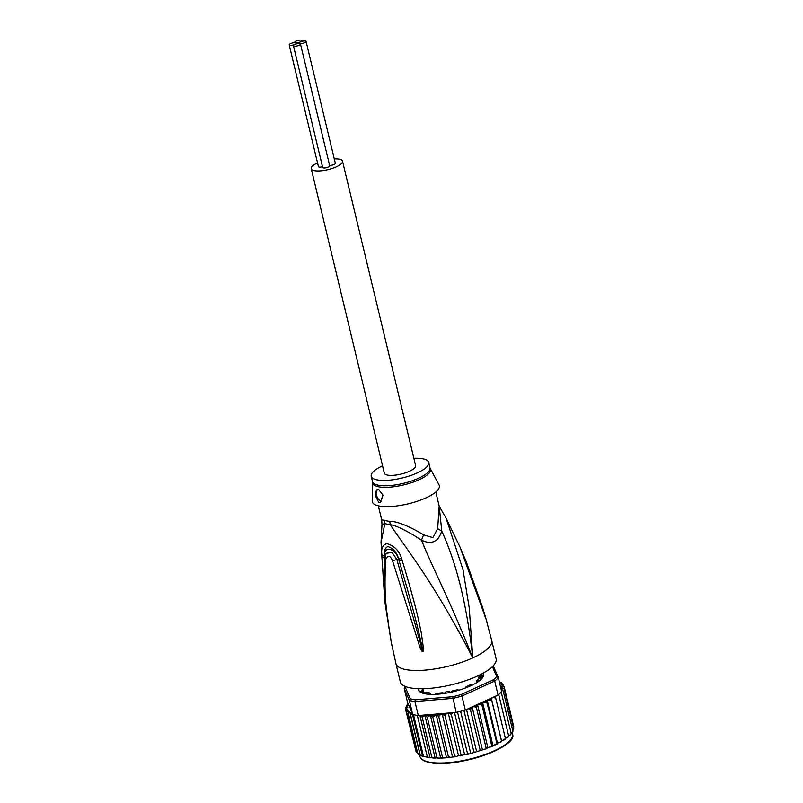 <?xml version="1.0" encoding="UTF-8"?>
<svg xmlns="http://www.w3.org/2000/svg" width="803" height="803" viewBox="0 0 803 803"><rect width="100%" height="100%" fill="white"/><g stroke="black" fill="none" stroke-linecap="round" stroke-linejoin="round"><path stroke-width="1.2" d="M295.514 42.72A3.613 1.094 -13.5 0 0 291.469 43.232A3.613 1.094 -13.5 0 0 289.19 44.848A3.613 1.094 -13.5 0 0 289.903 45.289A3.613 1.094 -13.5 0 0 294.831 44.436A3.613 1.094 -13.5 0 0 296.217 43.161A3.613 1.094 -13.5 0 0 295.514 42.72A3.613 1.094 -13.5 0 0 300.452 41.866A3.613 1.094 -13.5 0 0 301.838 40.592A3.613 1.094 -13.5 0 0 301.135 40.15A3.613 1.094 -13.5 0 0 297.08 40.662A3.613 1.094 -13.5 0 0 294.811 42.278A3.613 1.094 -13.5 0 0 295.514 42.72M322.505 166.753A3.613 1.094 166.5 0 1 319.132 167.064A3.613 1.094 166.5 0 1 318.43 166.622L289.19 44.848M294.831 44.436A3.613 1.094 -13.5 0 0 293.446 45.711A3.613 1.094 -13.5 0 0 294.149 46.152A3.613 1.094 -13.5 0 0 298.204 45.641A3.613 1.094 -13.5 0 0 300.473 44.024A3.613 1.094 -13.5 0 0 299.77 43.583A3.613 1.094 -13.5 0 0 294.831 44.436M300.473 44.024L329.702 165.799A3.613 1.094 166.5 0 1 327.433 167.415A3.613 1.094 166.5 0 1 323.388 167.927A3.613 1.094 166.5 0 1 322.686 167.486L293.446 45.711M305.381 41.013A3.613 1.094 -13.5 0 0 300.452 41.866A3.613 1.094 -13.5 0 0 299.067 43.141A3.613 1.094 -13.5 0 0 299.77 43.583A3.613 1.094 -13.5 0 0 303.815 43.071A3.613 1.094 -13.5 0 0 306.084 41.455A3.613 1.094 -13.5 0 0 305.381 41.013M306.084 41.455L335.323 163.22A3.613 1.094 166.5 0 1 333.456 164.705A3.613 1.094 166.5 0 1 329.621 165.418M342.52 161.162L415.613 465.589A16.09 4.858 166.5 0 1 405.495 472.816A16.09 4.858 166.5 0 1 387.458 475.075A16.09 4.858 166.5 0 1 384.316 473.108L311.233 168.68A16.09 4.858 -13.5 0 0 314.364 170.648A16.09 4.858 -13.5 0 0 332.402 168.389A16.09 4.858 -13.5 0 0 342.52 161.162A16.09 4.858 -13.5 0 0 339.388 159.195A16.09 4.858 -13.5 0 0 334.289 158.924M317.546 162.939A16.09 4.858 -13.5 0 0 311.233 168.68M451.356 692.457L448.144 691.363L446.097 691.714L443.748 693.772M448.144 691.363A28.898 8.733 166.5 0 1 447.12 691.544A28.898 8.733 166.5 0 1 446.097 691.714M422.468 689.516L422.378 688.743M422.508 689.586L423.131 689.636M479.01 676.658A28.898 8.733 166.5 0 1 478.729 677.371L479.01 676.658L479.552 677.391M478.729 677.371L478.498 680.041M422.258 688.743L422.408 689.365L422.258 688.743A29.56 8.923 -13.5 0 0 422.308 689.044A29.56 8.923 -13.5 0 0 422.88 690.189L420.22 691.564A32.843 9.917 -13.5 0 0 422.9 693.099L426.634 692.306A29.56 8.923 -13.5 0 0 428.079 692.658A29.56 8.923 -13.5 0 0 429.695 692.929L428.601 694.254M492.42 666.631L496.696 676.588L498.302 677.561A50.579 15.277 166.5 0 1 494.708 681.044L493.413 679.78L461.103 694.555L461.946 696.04A50.579 15.277 166.5 0 1 452.772 698.389L414.92 701.531A50.579 15.277 166.5 0 1 411.959 701.049A50.579 15.277 166.5 0 1 409.339 700.407L412.702 714.409L410.564 714.75L409.891 712.582L420.12 755.141L422.559 756.356L427.286 756.807L417.349 715.403A50.579 15.277 -13.5 0 0 418.283 715.533L456.134 712.391L452.721 696.713L415.382 699.814L414.92 701.531L418.283 715.533M420.28 755.452L423.392 756.024L413.455 714.62A50.579 15.277 -13.5 0 0 415.322 715.051A50.579 15.277 -13.5 0 0 417.349 715.403M409.891 712.582L408.135 713.375L417.781 753.555L420.21 754.93L410.564 714.75M418.323 688.703A33.495 10.118 -13.5 0 0 420.832 692.377A33.495 10.118 -13.5 0 0 424.938 693.752A33.495 10.118 -13.5 0 0 470.688 685.832A33.495 10.118 -13.5 0 0 482.623 677.541A33.495 10.118 -13.5 0 0 483.185 673.135M421.023 692.477A33.174 10.017 166.5 0 1 418.744 688.723M404.24 688.552L409.339 700.407L410.283 698.781L405.254 687.097L404.24 688.552L407.603 702.555L412.29 713.455A49.264 14.876 166.5 0 1 408.195 711.036L406.499 711.749L407.653 709.119L405.706 709.882L406.619 707.905L407.904 707.112L406.649 706.851L405.746 707.824L406.84 705.917L408.647 705.024L407.342 704.663L406.629 705.606L408.075 703.639M415.382 699.814A49.264 14.876 166.5 0 1 410.283 698.781M405.254 687.097A49.264 14.876 166.5 0 1 405.686 686.595M461.103 694.555A49.264 14.876 166.5 0 1 452.721 696.713M494.708 681.044L461.946 696.04L465.308 710.043L498.061 695.057L494.708 681.044M496.696 676.588A49.264 14.876 166.5 0 1 493.413 679.78M493.233 665.797L498.302 677.561L501.654 691.564A50.579 15.277 -13.5 0 1 501.223 692.086A50.579 15.277 -13.5 0 1 498.713 694.515A50.579 15.277 -13.5 0 1 498.061 695.057M412.702 714.409A50.579 15.277 -13.5 0 0 413.455 714.62M456.134 712.391A50.579 15.277 -13.5 0 0 457.539 712.07A50.579 15.277 -13.5 0 0 463.933 710.424A50.579 15.277 -13.5 0 0 465.308 710.043M412.561 714.178L412.29 713.455M482.824 673.336A33.174 10.017 166.5 0 1 482.503 677.712M407.874 703.729A49.264 14.876 166.5 0 0 407.342 704.663L406.719 705.988M452.681 712.683L451.376 714.68L449.861 713.285L448.275 713.054L446.257 713.907L444.992 715.784L442.242 714.068L440.315 714.74L438.769 716.587L436.23 714.911L432.827 717.079L430.017 715.513A49.264 14.876 166.5 0 1 421.324 715.282M495.08 696.422L495.742 698.208L493.634 697.506L491.275 698.168L491.787 700.688L489.639 699.915L487.25 700.487L487.19 703.127L485.052 702.274L482.653 702.745L482.051 705.476L479.943 704.542L477.584 704.904L476.44 707.704L474.392 706.68L472.124 706.931L470.468 709.772L468.3 708.668M503.22 690.951L501.383 690.399A49.264 14.876 166.5 0 0 501.925 689.456L503.22 690.951L512.866 731.142L511.099 733.239M503.571 685.772L503.351 684.818L502.126 684.497L501.604 684.999L504.143 686.675L502.638 686.214L501.363 687.017L504.103 688.733L502.417 688.201L501.022 688.904M501.765 683.383L503.17 684.417M501.102 689.235L501.925 689.456M501.714 683.182L501.002 683.022A49.264 14.876 166.5 0 0 499.305 681.767M499.285 681.817L501.353 682.61M408.135 713.375L408.195 711.036M427.286 756.807L430.097 757.871L431.823 757.289L422.177 717.099L419.969 715.714L430.097 757.871M419.969 715.714L419.266 715.794M431.823 757.289L439.07 758.243L442.473 757.269L432.827 717.079M422.8 756.446L434.483 758.203L436.912 757.44L427.266 717.25L424.968 715.664L435.176 758.213M424.968 715.664L422.177 717.099M412.391 714.018L422.559 756.356M427.266 717.25L430.017 715.513M405.736 707.313L405.937 708.627M405.696 709.832L415.924 750.976M466.643 687.549L465.75 687.087L466.352 686.585A29.56 8.923 -13.5 0 0 470.407 684.728L473.64 684.397M450.784 692.256L452.089 691.072A29.56 8.923 -13.5 0 0 457.138 689.777L459.115 690.128M442.734 693.561L443.126 692.939L442.232 692.778A29.56 8.923 -13.5 0 1 437.555 693.16L434.794 694.364M419.056 688.723A32.843 9.917 -13.5 0 0 419.046 688.813L420.33 688.753M477.444 682.179A32.843 9.917 -13.5 0 0 478.337 681.546L476.51 680.914A29.56 8.923 -13.5 0 0 478.488 678.987L482.091 677.903A32.843 9.917 -13.5 0 0 483.055 675.474L479.853 675.574A29.56 8.923 -13.5 0 0 479.792 675.243A29.56 8.923 -13.5 0 0 479.702 674.952M479.853 675.574L480.515 678.324L479.853 675.574M448.275 713.054L458.503 755.673L460.46 755.894L464.566 754.499L468.621 754.147L486.789 748.577M460.089 755.904L461.022 754.86L451.376 714.68M461.022 754.86L462.729 755.392M454.488 712.532L464.566 754.499M466.372 754.609L467.476 753.475L457.539 712.07M467.476 753.475L469.012 753.987M460.601 711.317L470.628 753.073M472.626 753.053L473.88 751.829L463.933 710.424M473.88 751.829L475.225 752.331M466.523 709.491L476.591 751.407M478.749 751.277L480.114 749.962L470.468 709.772M480.114 749.962L481.258 750.474M472.124 706.931L482.352 749.55M484.631 749.299L486.096 747.894L476.44 707.704M487.009 748.416L486.096 747.894L487.009 748.416L487.812 747.523L492.229 746.368M477.584 704.904L487.812 747.523M490.171 747.161L491.697 745.656L482.051 705.476M492.38 746.218L491.697 745.656L492.38 746.218L492.881 745.365L482.653 702.745M492.881 745.365L497.208 744.05M495.28 744.893L496.836 743.307L487.19 703.127M497.288 743.909L496.836 743.307L497.288 743.909L497.479 743.106L501.644 741.651M487.25 700.487L497.479 743.106M499.878 742.534L501.433 740.868L501.634 741.52L501.514 740.788L505.468 739.202M491.787 700.688L501.634 741.52M491.275 698.168L501.514 740.788M503.862 740.125L505.388 738.399L505.348 739.101M505.388 738.399L495.742 698.208M505.368 738.298L507.185 737.706L508.65 735.919L508.379 736.702M508.65 735.919L498.713 694.515M507.185 737.706L508.64 736.742M508.61 735.769L510.758 734.685L511.16 733.49L510.658 734.343L511.16 733.49L501.223 692.086M512.826 731.854L512.866 731.142M512.655 730.83L513.749 728.913L504.103 688.733M512.876 728.833L513.79 726.856L504.143 686.675M418.363 753.585L416.155 751.929L406.499 711.749M436.912 757.44L439.07 758.243M430.428 715.433L440.666 758.062M442.473 757.269L445.133 757.881L440.917 758.112M445.133 757.881L455.984 756.677L458.503 755.673M436.23 714.911L446.468 757.54M447.271 757.701L448.415 756.777L438.769 716.587M448.415 756.777L450.543 757.359M442.242 714.068L452.48 756.687M453.735 756.938L454.639 755.964L444.992 715.784M454.639 755.964L456.485 756.526M384.496 520.264L381.706 519.912L381.977 524.56L384.878 523.496A13.139 11.403 110.2 0 0 384.496 520.264A29.56 8.923 -13.5 0 0 386.594 520.856A29.56 8.923 -13.5 0 0 386.845 520.906A29.56 8.923 -13.5 0 0 389.696 521.308C397.194 521.308 408.526 525.835 423.703 534.898L432.897 537.629L437.685 528.494L439.191 506.121L435.798 492.018M423.703 534.898A13.139 5.109 115.7 0 0 421.555 540.198C431.301 565.192 449.128 598.606 472.806 657.878C465.238 591.209 452.661 555.425 441.76 530.944C438.338 541.895 431.602 544.976 421.555 540.198C407.362 530.964 396.893 525.754 390.148 524.56A13.139 9.365 95.3 0 0 389.696 521.308M382.569 465.83A29.56 8.923 166.5 0 0 371.227 476.249A29.56 8.923 166.5 0 0 388.08 480.274A29.56 8.923 166.5 0 0 417.359 472.877A29.56 8.923 -13.5 0 0 428.702 462.448A29.56 8.923 -13.5 0 0 413.866 458.312M377.32 489.378A6.565 3.413 -114.6 0 0 376.617 495.712A6.565 3.413 -114.6 0 0 381.596 501.403A6.565 3.413 -114.6 0 0 381.616 501.413M378.916 502.638L375.453 496.053L377.259 489.408L378.544 489.288L382.991 495.18L380.331 502.447L378.916 502.638M426.102 497.82A34.479 10.419 166.5 0 1 390.74 506.522A34.479 10.419 166.5 0 1 372.19 500.931L372.592 482.402A29.751 8.984 166.5 0 0 388.592 487.23A29.751 8.984 166.5 0 0 419.106 479.712A29.751 8.984 166.5 0 0 419.427 479.562A29.751 8.984 166.5 0 0 430.278 468.55L439.04 484.882A34.479 10.419 -13.5 0 1 426.102 497.82M439.181 506.071L441.76 530.944A13.139 4.497 16.4 0 1 437.685 528.494M423 651.614L422.87 651.685C422.428 652.197 421.434 650.681 419.889 647.138L392.537 560.745L398.639 559.059L399.181 561.046L398.599 559.069C395.036 547.586 383.653 545.628 384.597 556.228L384.486 558.065L384.486 556.188C383.704 551.159 384.858 547.937 387.949 546.522C393.45 548.559 397.013 552.735 398.639 559.059L401.61 558.476L402.203 560.474L399.181 561.046C412.983 607.781 416.255 621.833 418.965 633.055L422.358 648.493A6.565 2.168 177.4 0 0 423.502 648.623L423 651.614A6.565 3.142 -132.3 0 1 422.779 651.363L396.883 559.591L392.095 552.484L386.173 553.307L385.049 557.955C383.894 577.688 384.687 597.512 387.417 617.427L391.121 641.085A6.565 3.031 169.7 0 1 391.101 640.864M391.774 644.568L391.854 645.1A6.565 4.156 -12.4 0 0 391.884 645.311L391.222 642.059A6.565 0.853 -11.1 0 0 391.322 642.169M384.577 581.763L384.486 558.065A6.565 2.72 -0.4 0 1 381.857 556.349L381.857 554.482A6.565 2.73 -0.1 0 0 384.486 556.188L385.33 557.252M422.87 651.685A6.565 2.881 -107 0 1 422.759 651.424L421.284 646.696A6.565 1.225 -21.5 0 1 419.889 647.138M381.857 554.482C381.054 548.288 382.77 544.685 387.026 543.671C394.273 545.779 399.131 550.717 401.61 558.476M381.044 542.517L384.898 602.27L391.222 642.059L384.898 602.27L381.857 556.349M392.537 560.745C390.158 555.264 387.909 554.803 385.801 559.38C383.292 601.919 387.809 614.486 388.582 625.376L391.171 641.286A6.565 3.031 169.7 0 1 391.121 641.085L391.844 645.06M391.171 641.286L391.904 645.411M385.801 559.38A6.565 2.79 -176.1 0 1 385.049 557.955M402.203 560.474C416.376 607.459 418.935 621.673 421.304 632.975L423.502 648.623M381.977 524.56L381.034 542.406L384.878 523.496A29.992 9.054 166.5 0 0 386.996 524.098A29.992 9.054 166.5 0 0 390.148 524.56C406.469 549.172 433.7 582.115 472.806 657.878L469.243 607.921L463.01 569.728L446.127 518.266L459.768 546.552M391.222 642.059L395.909 663.509A49.264 14.876 -13.5 0 0 405.525 669.531A49.264 14.876 166.5 0 0 472.806 657.878A49.264 14.876 166.5 0 0 491.717 640.503L485.514 617.136A6.565 0.873 163.6 0 0 485.504 617.105L486.307 619.886A6.565 3.061 -16.2 0 0 486.277 619.775A6.565 3.061 -16.2 0 0 486.247 619.675M486.307 619.886L459.958 546.963L466.423 562.19L482.342 606.727L486.979 622.205A6.565 6.324 -16.5 0 0 486.949 622.114M482.362 606.797L485.514 617.136A6.565 0.873 163.6 0 1 485.524 617.186M491.717 640.503L496.103 658.771A49.264 14.876 166.5 0 1 465.128 680.884A49.264 14.876 166.5 0 1 409.911 687.79A49.264 14.876 -13.5 0 1 400.296 681.777L395.909 663.509M419.557 754.971L419.879 756.275A47.618 14.384 -13.5 0 0 429.163 762.097A47.618 14.384 -13.5 0 0 429.374 762.137A47.618 14.384 -13.5 0 0 482.703 755.362A47.618 14.384 -13.5 0 0 512.485 734.042L512.163 732.697M452.501 712.773A49.264 14.876 166.5 0 1 449.861 713.285M471.02 707.845A49.264 14.876 166.5 0 1 468.51 708.658M476.771 705.797A49.264 14.876 166.5 0 1 474.392 706.68M482.151 703.599A49.264 14.876 166.5 0 1 479.943 704.542M487.05 701.29A49.264 14.876 166.5 0 1 485.052 702.274M491.396 698.901A49.264 14.876 166.5 0 1 489.639 699.915M495.12 696.482A49.264 14.876 166.5 0 1 493.634 697.506M502.618 687.268A49.264 14.876 166.5 0 1 502.417 688.201M502.417 685.17A49.264 14.876 166.5 0 1 502.638 686.214M501.202 683.223A49.264 14.876 166.5 0 1 502.126 684.497M434.895 715.262A49.264 14.876 166.5 0 1 430.679 715.493M440.315 714.74A49.264 14.876 166.5 0 1 437.043 715.082M446.257 713.907A49.264 14.876 166.5 0 1 443.507 714.319M406.649 706.851A49.264 14.876 166.5 0 1 406.84 705.917M406.85 708.959A49.264 14.876 166.5 0 1 406.619 707.905M408.125 710.966A49.264 14.876 166.5 0 1 407.131 709.631M479.351 676.226L479.25 675.172M479.521 676.708L479.682 676.106M480.013 677.401L479.451 675.082L479.983 677.361M481.117 675.684L481.71 678.123M482.733 676.728L482.422 675.403M476.992 681.345L477.223 682.319M465.911 687.227L466.051 687.78M443.206 693.611L443.075 693.089M429.856 694.344L429.655 693.501M420.692 691.253L420.902 692.116M422.448 692.929L421.956 690.871M422.91 690.239L423.582 693.059L422.91 690.299M430.027 762.519A46.965 14.183 -13.5 0 0 476.008 757.891A46.965 14.183 -13.5 0 0 510.919 739.392M428.702 462.448L429.986 467.788A29.56 8.923 166.5 0 1 418.955 478.066A29.56 8.923 166.5 0 1 418.634 478.217A29.56 8.923 166.5 0 1 389.355 485.614A29.56 8.923 166.5 0 1 372.502 481.589L372.592 482.402M296.397 43.884L296.217 43.161M302.008 41.314L301.838 40.592M422.91 688.733L423.924 692.939M479.11 675.243L479.441 676.618M479.22 676.347L480.585 678.726M512.485 734.042C518.698 747.161 455.06 768.732 429.746 762.549L429.545 762.509C423.854 761.324 420.631 759.247 419.879 756.275M418.524 754.449L418.022 754.077M501.463 682.66L500.962 682.289M476.36 681.165L476.721 682.64M465.75 687.087L465.931 687.82M443.276 693.601L443.126 692.939M430.328 694.364L430.027 693.099M371.227 476.249L372.502 481.589M429.986 467.788L430.278 468.55M381.706 519.912L378.323 505.82M439.432 506.583L446.127 518.266"/></g></svg>
